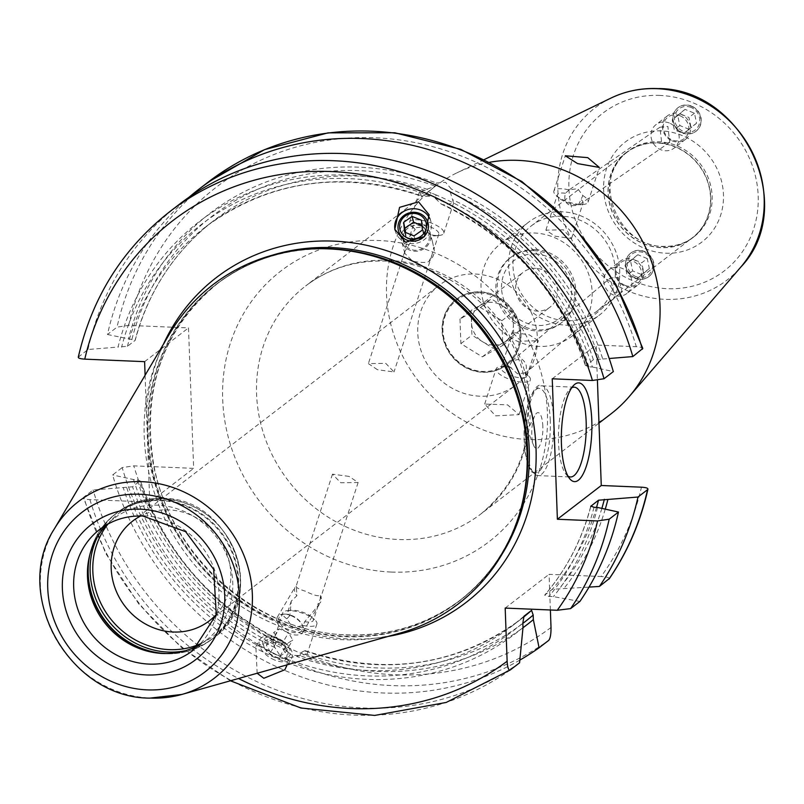 <?xml version="1.0" encoding="UTF-8"?>
<svg xmlns="http://www.w3.org/2000/svg" width="804" height="804" viewBox="0 0 804 804"><rect width="100%" height="100%" fill="white"/><g stroke="black" fill="none" stroke-linecap="round" stroke-linejoin="round"><path stroke-width="0.6" stroke-dasharray="4.02 3.01" d="M189.071 197.201A285.531 263.22 52.4 0 0 107.475 334.494L117.042 327.138L128.64 325.389L188.498 327.901L193.643 468.36L133.796 465.848L122.188 467.596A285.531 263.22 -127.6 0 0 548.65 640.436M519.846 660.104A285.531 263.22 52.4 0 1 112.63 474.953L122.188 467.596M550.378 609.985L549.072 574.327L601.141 576.518A276.546 254.938 -127.6 0 0 641.461 487.184M642.396 349.217C643.562 347.911 641.542 347.077 636.316 346.725L596.126 345.037L597.412 380.362M230.416 680.787L180.97 647.069L138.811 604.005L105.796 553.544L83.425 497.897L83.827 497.113C82.661 498.42 84.691 499.254 89.907 499.606L149.755 502.118L193.643 468.36M510.289 669.943A285.531 263.22 52.4 0 1 83.827 497.113L93.113 489.968L132.58 486.792L140.368 480.551C165.905 554.006 213.311 607.643 282.596 641.481L280.918 640.999L272.918 643.059L274.847 647.542L280.506 656.335L279.46 659.541A259.672 239.381 52.4 0 1 123.203 487.515M280.918 640.999A251.612 231.944 -127.6 0 1 140.167 480.953L137.092 479.697L133.554 479.546L112.63 474.953M144.609 361.659L188.498 327.901M163.423 344.223A204.879 188.87 -127.6 0 0 146.499 413.276L145.102 375.237M146.499 413.276L147.866 450.501A204.879 188.87 -127.6 0 0 348.464 638.959A204.879 188.87 52.4 0 0 388.201 636.416M149.755 502.118L147.866 450.501M107.475 334.494L135.223 340.233C148.418 291.108 174.468 251.34 213.361 220.919A251.612 231.944 -127.6 0 0 135.022 340.484L127.424 346.323L118.047 347.057A259.672 239.381 52.4 0 1 431.004 192.859L429.959 196.075L422.824 196.588L421.517 195.864L419.397 191.955L435.346 186.206L436.381 182.99A259.672 239.381 -127.6 0 0 128.399 339.087M78.269 357.187L87.958 349.509L118.047 347.057M608.98 579.081C610.115 577.795 607.502 576.94 601.141 576.518M505.183 608.085L549.072 574.327M579.905 601.452L553.423 596.618L548.981 596.437L544.71 595.131L552.298 589.292L589.03 587.101M590.729 506.309C581.895 539.866 566.529 569.503 544.62 595.221L544.71 595.131A251.612 231.944 52.4 0 0 590.799 506.56M605.261 509.143A259.672 239.381 52.4 0 1 563.775 588.659M436.381 182.99L445.567 182.307L451.386 189.111L450.34 192.327L453.587 203.05L443.506 204.829L441.396 204.166L435.095 198.166L436.14 194.96A259.672 239.381 52.4 0 1 592.397 366.986L588.86 366.845L585.784 365.589L593.372 359.75L602.749 359.026A259.672 239.381 -127.6 0 0 451.386 189.111M602.749 359.026L609.201 358.504M133.554 479.546A259.672 239.381 -127.6 0 0 284.907 649.461L291.973 655.31L299.912 655.582A259.672 239.381 -127.6 0 0 522.982 627.743M282.596 641.481L285.953 646.255L284.907 649.461M522.992 627.572A259.672 239.381 52.4 0 1 284.596 661.642L285.641 658.426L307.098 654.165L305.138 650.667L300.957 652.376L299.912 655.582M441.396 204.166C511.656 237.793 559.725 291.741 585.583 365.991L585.784 365.589A251.612 231.944 52.4 0 0 443.506 204.829M597.553 507.445A259.672 239.381 52.4 0 1 553.423 596.618M87.958 349.509A285.531 263.22 52.4 0 1 179.121 204.467M592.397 366.986L613.321 371.589M436.14 194.96L431.004 192.859M279.46 659.541L284.596 661.642M519.575 662.808A285.531 263.22 52.4 0 1 93.113 489.968M257.169 673.27L255.873 646.406L276.938 637.863L286.807 648.587L287.068 664.858M399.729 633.17A201.291 185.563 52.4 0 1 342.816 639.713A201.291 185.563 -127.6 0 1 171.704 531.997A201.291 185.563 -127.6 0 1 169.513 333.911M206.678 639.863L192.88 650.486A76.38 70.41 -127.6 0 0 214.176 568.87A76.38 70.41 -127.6 0 0 143.594 515.786A76.38 70.41 -127.6 0 0 99.736 529.404L113.535 518.781A76.38 70.41 -127.6 0 1 157.393 505.173A76.38 70.41 52.4 0 1 227.974 558.257A76.38 70.41 52.4 0 1 206.678 639.863A76.38 70.41 52.4 0 1 199.382 644.728M113.535 518.781A76.38 70.41 -127.6 0 0 106.962 524.59M216.356 614.356A62.903 57.988 52.4 0 0 224.949 548.851A62.903 57.988 52.4 0 0 168.77 509.877A62.903 57.988 -127.6 0 0 140.67 515.977M475.315 274.053A62.903 57.988 52.4 0 1 533.444 317.771A62.903 57.988 52.4 0 1 515.907 384.985A62.903 57.988 52.4 0 1 479.797 396.191A62.903 57.988 -127.6 0 1 421.668 352.474A62.903 57.988 -127.6 0 1 439.205 285.269A62.903 57.988 -127.6 0 1 475.315 274.053M377.468 369.719L368.383 363.619L385.749 363.348L394.02 371.94L377.468 369.719M349.036 476.4L332.484 474.169L340.755 482.772L358.122 482.5L349.036 476.4M289.842 615.653L286.807 618.789L292.666 627.673L303.249 625.502L304.686 621.703L318.123 605.673L317.851 604.317L320.203 599.281L320.414 595.462C317.851 596.397 312.887 595 305.53 591.252C298.254 589.02 295.179 587.141 296.314 585.624L296.887 595.764L291.279 601.06L289.842 615.653A13.477 4.412 -162 0 1 287.731 611.985A13.477 4.412 -162 0 1 291.118 610.296A13.477 4.412 -162 0 1 304.686 612.96A13.477 4.412 18 0 1 311.62 616.949L314.555 619.552A17.969 5.889 18 0 0 305.309 614.236A17.969 5.889 -162 0 0 287.219 610.678A17.969 5.889 -162 0 0 282.696 612.929L272.918 643.059M332.484 474.169L296.314 585.624A14.824 8.412 30.6 0 0 295.189 586.93A14.824 8.412 30.6 0 0 296.887 595.764M404.754 251.672L404.854 253.401L412.693 261.23C421.045 262.737 426.442 262.828 428.864 261.511L431.939 255.159L433.858 247.089L434.019 248.768L432.451 241.733L430.08 235.522A13.477 4.412 18 0 0 435.386 235.823A13.477 4.412 18 0 0 438.773 234.135A13.477 4.412 18 0 0 430.09 226.788A13.477 4.412 -162 0 0 413.125 225.803L409.588 236.728L412.894 238.527L404.754 251.672A14.824 13.98 -14.7 0 1 412.894 238.527M430.08 235.522L430.16 234.657L422.793 226.929L413.718 227.944L415.246 229.472L409.588 236.728M415.246 229.472A13.477 4.412 -162 0 1 414.884 229.16A13.477 4.412 -162 0 1 413.125 225.803M304.686 621.703A13.477 4.412 18 0 0 313.369 620.306A13.477 4.412 18 0 0 311.62 616.949M291.098 615.673A14.824 8.412 30.6 0 1 302.364 625.05A14.824 8.412 30.6 0 1 302.937 632.115A14.824 8.412 30.6 0 1 289.239 633.482A14.824 8.412 30.6 0 1 277.4 617.03A14.824 8.412 30.6 0 1 283.862 614.115A14.824 8.412 30.6 0 1 291.098 615.673M317.851 604.317A14.824 8.412 -149.4 0 0 320.716 602.015A14.824 8.412 -149.4 0 0 320.414 595.462M285.209 614.115A13.236 7.507 30.6 0 0 279.078 620.929A13.236 7.507 30.6 0 0 290.003 631.391A13.236 7.507 -149.4 0 0 301.721 623.874A13.236 7.507 -149.4 0 0 291.671 615.492A13.236 7.507 30.6 0 0 285.209 614.115L283.862 614.115M303.249 625.502A17.969 5.889 18 0 0 316.887 624.025A17.969 5.889 18 0 0 314.555 619.552M286.807 618.789A17.969 5.889 -162 0 1 282.696 612.929M413.718 227.944A17.969 5.889 -162 0 1 411.949 226.557A17.969 5.889 -162 0 1 409.618 222.085A17.969 5.889 -162 0 1 432.23 223.391A17.969 5.889 18 0 1 443.798 233.19A17.969 5.889 18 0 1 439.285 235.441A17.969 5.889 18 0 1 430.16 234.657M422.1 224.296A14.824 13.98 -14.7 0 0 406.533 226.668A14.824 13.98 -14.7 0 0 401.608 240.979A14.824 13.98 -14.7 0 0 409.789 250.144A14.824 13.98 -14.7 0 0 425.366 247.773A14.824 13.98 -14.7 0 0 430.291 233.472A14.824 13.98 -14.7 0 0 422.1 224.296M421.577 226.195A13.236 12.482 -14.7 0 0 404.09 232.838A13.236 12.482 -14.7 0 0 410.583 249.27A13.236 12.482 165.3 0 0 428.07 242.627A13.236 12.482 165.3 0 0 421.577 226.195M433.858 247.089A14.824 13.98 165.3 0 1 433.869 247.129A14.824 13.98 165.3 0 1 428.864 261.511M506.58 364.946A41.336 38.11 52.4 0 0 518.108 320.786A41.336 38.11 52.4 0 0 479.908 292.053A41.336 38.11 -127.6 0 0 456.18 299.42A41.336 38.11 -127.6 0 0 444.652 343.589A41.336 38.11 -127.6 0 0 482.852 372.312A41.336 38.11 52.4 0 0 506.58 364.946L506.862 364.735A41.336 38.11 52.4 0 1 483.124 372.101A41.336 38.11 52.4 0 1 444.934 343.378A41.336 38.11 52.4 0 1 456.451 299.209A41.336 38.11 52.4 0 1 480.189 291.842A41.336 38.11 52.4 0 1 518.379 320.565A41.336 38.11 52.4 0 1 506.862 364.735M533.725 250.647A41.336 38.11 52.4 0 1 571.925 279.38A41.336 38.11 52.4 0 1 560.408 323.55A41.336 38.11 52.4 0 1 536.67 330.916A41.336 38.11 52.4 0 1 498.48 302.183A41.336 38.11 52.4 0 1 509.997 258.014A41.336 38.11 52.4 0 1 533.725 250.647M535.112 249.592A41.336 38.11 52.4 0 1 573.312 278.315A41.336 38.11 52.4 0 1 561.785 322.484A41.336 38.11 52.4 0 1 538.057 329.851A41.336 38.11 -127.6 0 1 499.857 301.118A41.336 38.11 -127.6 0 1 511.374 256.958A41.336 38.11 -127.6 0 1 535.112 249.592M479.938 292.927A40.441 37.275 52.4 0 1 519.836 333.801A40.441 37.275 52.4 0 1 482.822 371.448A40.441 37.275 -127.6 0 1 442.924 330.565A40.441 37.275 -127.6 0 1 479.938 292.927M535.273 253.953A36.843 33.959 -127.6 0 0 501.545 288.244A36.843 33.959 -127.6 0 0 537.896 325.489A36.843 33.959 52.4 0 0 571.614 291.189A36.843 33.959 52.4 0 0 535.273 253.953M535.796 268.345A22.02 20.291 -127.6 0 0 523.163 272.275A22.02 20.291 -127.6 0 0 517.022 295.792A22.02 20.291 -127.6 0 0 537.363 311.098A22.02 20.291 52.4 0 0 550.006 307.168A22.02 20.291 52.4 0 0 556.147 283.651A22.02 20.291 52.4 0 0 535.796 268.345M493.204 345.067A22.02 20.291 52.4 0 1 482.631 341.76A22.02 20.291 52.4 0 1 471.486 322.816A22.02 20.291 52.4 0 1 478.993 306.244A22.02 20.291 52.4 0 1 481.274 304.736A22.02 20.291 52.4 0 1 491.636 302.314A22.02 20.291 52.4 0 1 502.209 305.62L491.515 299.008L471.033 310.475L471.938 335.147L493.324 348.373L513.806 336.916L512.902 312.233L502.209 305.62A22.02 20.291 52.4 0 1 513.354 324.575A22.02 20.291 52.4 0 1 505.847 341.137A22.02 20.291 52.4 0 1 503.565 342.645A22.02 20.291 52.4 0 1 493.204 345.067M459.988 318.967L460.893 343.65L482.289 356.865L502.771 345.408L501.867 320.726L480.48 307.5L459.988 318.967L471.033 310.475M480.48 307.5L491.515 299.008M460.893 343.65L471.938 335.147M482.289 356.865L493.324 348.373M502.771 345.408L513.806 336.916M501.867 320.726L512.902 312.233M500.972 243.421A58.411 53.848 -127.6 0 1 534.499 233.009A58.411 53.848 52.4 0 1 588.478 273.611A58.411 53.848 52.4 0 1 572.197 336.012A58.411 53.848 52.4 0 1 538.66 346.423A58.411 53.848 -127.6 0 1 484.681 305.832A58.411 53.848 -127.6 0 1 500.972 243.421L528.57 222.195A58.411 53.848 -127.6 0 0 512.289 284.596A58.411 53.848 -127.6 0 0 566.257 325.198A58.411 53.848 52.4 0 0 599.794 314.786A58.411 53.848 52.4 0 0 616.075 252.376A58.411 53.848 52.4 0 0 562.107 211.784A58.411 53.848 -127.6 0 0 528.57 222.195M563.282 229.803L545.886 230.165L555.001 236.165L571.523 238.497L563.282 229.803M520.922 341.147L512.681 332.454L529.193 334.776L538.318 340.775L520.922 341.147M531.374 225.844A53.808 49.597 -127.6 0 1 562.267 216.256A53.808 49.597 52.4 0 1 611.985 253.642A53.808 49.597 52.4 0 1 596.99 311.138A53.808 49.597 52.4 0 1 566.096 320.726A53.808 49.597 -127.6 0 1 516.379 283.33A53.808 49.597 -127.6 0 1 531.374 225.844L626.567 152.619A53.808 49.597 -127.6 0 0 611.563 210.105A53.808 49.597 -127.6 0 0 661.28 247.501A53.808 49.597 52.4 0 0 692.174 237.914A53.808 49.597 52.4 0 0 707.168 180.428A53.808 49.597 52.4 0 0 657.451 143.032A53.808 49.597 -127.6 0 0 626.567 152.619M692.334 238.044A54.009 49.788 52.4 0 0 707.389 180.337A54.009 49.788 52.4 0 0 657.481 142.8A54.009 49.788 -127.6 0 0 626.477 152.428A54.009 49.788 -127.6 0 0 611.422 210.135A54.009 49.788 -127.6 0 0 661.33 247.672A54.009 49.788 52.4 0 0 692.334 238.044L693.711 236.979A54.009 49.788 52.4 0 1 662.707 246.607A54.009 49.788 -127.6 0 1 612.799 209.07A54.009 49.788 -127.6 0 1 627.854 151.373C590.508 175.925 616.387 247.23 663.4 246.356C674.878 246.717 684.978 243.592 693.711 236.979A54.009 49.788 52.4 0 0 708.766 179.282A54.009 49.788 52.4 0 0 658.858 141.745A54.009 49.788 -127.6 0 0 627.854 151.373L626.477 152.428M691.47 106.048A14.824 13.668 -127.6 0 0 678.104 107.625A14.824 13.668 -127.6 0 0 673.29 121.002A14.824 13.668 -127.6 0 0 682.817 132.7A14.824 13.668 -127.6 0 0 696.184 131.132A14.824 13.668 -127.6 0 0 700.998 117.746A14.824 13.668 -127.6 0 0 691.47 106.048M635.622 278.053A14.824 13.668 52.4 0 1 626.095 266.355A14.824 13.668 52.4 0 1 630.909 252.979A14.824 13.668 52.4 0 1 644.275 251.401A14.824 13.668 52.4 0 1 653.793 263.099A14.824 13.668 52.4 0 1 648.989 276.486A14.824 13.668 52.4 0 1 635.622 278.053M489.626 162.267A143.775 132.539 -127.6 0 0 456.823 172.89A143.775 132.539 -127.6 0 0 435.597 186.005A143.775 132.539 -127.6 0 0 395.518 339.63A143.775 132.539 -127.6 0 0 528.379 439.547A143.775 132.539 52.4 0 0 610.929 413.919M495.626 415.859L519.062 414.613L507.485 404.824L484.691 404.07L495.626 415.859M569.071 189.945L565.403 193.272C563.725 199.844 565.624 203.985 571.111 205.703L578.237 205.432L582.85 195.563L577.694 188.628L569.071 189.945A17.969 5.889 18 0 0 553.866 191.05A17.969 5.889 18 0 0 556.197 195.523A17.969 5.889 18 0 0 565.443 200.849A17.969 5.889 -162 0 0 583.533 204.407A17.969 5.889 -162 0 0 588.056 202.156L599.322 167.433M582.85 195.563A17.969 5.889 -162 0 1 588.056 202.156M565.403 193.272A13.477 4.412 18 0 0 557.383 194.769A13.477 4.412 18 0 0 559.132 198.126A13.477 4.412 18 0 0 566.066 202.116A13.477 4.412 -162 0 0 579.634 204.779L583.533 204.407M581.292 199.754A13.477 4.412 -162 0 1 583.021 203.1A13.477 4.412 -162 0 1 579.634 204.779M525.082 372.835L517.555 373.83L509.203 366.353L512.218 360.705L521.374 358.875C526.389 362.353 527.625 367.006 525.082 372.835A13.477 4.412 -162 0 1 526.821 376.182A13.477 4.412 -162 0 1 509.857 375.197A13.477 4.412 18 0 1 501.183 367.85L512.671 332.454M509.203 366.353A13.477 4.412 18 0 0 504.57 366.162A13.477 4.412 18 0 0 501.183 367.85M661.712 143.192L669.742 142.298L667.863 126.409L659.933 127.233L661.712 143.192M669.39 123.042A14.824 13.668 -127.6 0 0 656.024 124.61A14.824 13.668 -127.6 0 0 651.21 137.987A14.824 13.668 -127.6 0 0 660.737 149.685A14.824 13.668 52.4 0 0 674.104 148.117A14.824 13.668 52.4 0 0 678.918 134.73A14.824 13.668 52.4 0 0 669.39 123.042M672.194 140.871A14.824 13.668 -127.6 0 0 685.561 139.303A14.824 13.668 -127.6 0 0 690.365 125.916A14.824 13.668 -127.6 0 0 680.847 114.228A14.824 13.668 -127.6 0 0 667.481 115.796A14.824 13.668 -127.6 0 0 662.667 129.183A14.824 13.668 -127.6 0 0 672.194 140.871M682.546 132.911A14.824 13.668 -127.6 0 0 695.912 131.333A14.824 13.668 -127.6 0 0 700.726 117.957A14.824 13.668 -127.6 0 0 691.199 106.259A14.824 13.668 -127.6 0 0 677.832 107.836A14.824 13.668 -127.6 0 0 673.018 121.213A14.824 13.668 -127.6 0 0 682.546 132.911M680.033 115.756A13.477 12.422 52.4 0 1 688.314 132.851A13.477 12.422 52.4 0 1 672.174 139.976A13.477 12.422 -127.6 0 1 663.893 122.891A13.477 12.422 -127.6 0 1 680.033 115.756M691.028 107.424A13.306 12.261 -127.6 0 0 675.099 114.459A13.306 12.261 -127.6 0 0 683.259 131.333A13.306 12.261 52.4 0 0 699.189 124.288A13.306 12.261 52.4 0 0 691.028 107.424M689.219 129.364L679.822 125.535L677.742 115.545L685.068 109.384L694.465 113.213L696.545 123.213L683.701 133.615L674.305 129.776L672.224 119.786L679.551 113.625L688.948 117.464L691.018 127.454L683.701 133.615M679.822 125.535L674.305 129.776M696.545 123.213L691.018 127.454M694.465 113.213L688.948 117.464M685.068 109.384L679.551 113.625M677.742 115.545L672.224 119.786M613.914 292.555L622.085 291.55L618.196 277.209L610.135 278.114L613.914 292.555M511.354 367.689A17.969 5.889 18 0 0 500.671 366.544A17.969 5.889 18 0 0 496.148 368.795A17.969 5.889 18 0 0 507.726 378.594A17.969 5.889 -162 0 0 530.338 379.9A17.969 5.889 -162 0 0 528.007 375.418A17.969 5.889 -162 0 0 525.133 373.307M626.909 293.47A14.824 13.668 -127.6 0 1 613.532 295.038A14.824 13.668 52.4 0 1 604.015 283.34A14.824 13.668 52.4 0 1 608.819 269.963A14.824 13.668 52.4 0 1 622.195 268.395A14.824 13.668 -127.6 0 1 631.713 280.083A14.824 13.668 -127.6 0 1 626.909 293.47L638.356 284.656A14.824 13.668 52.4 0 1 624.989 286.224A14.824 13.668 52.4 0 1 615.462 274.536A14.824 13.668 52.4 0 1 620.276 261.149A14.824 13.668 52.4 0 1 633.642 259.581A14.824 13.668 52.4 0 1 643.17 271.28A14.824 13.668 52.4 0 1 638.356 284.656M644.004 251.612A14.824 13.668 52.4 0 1 653.521 263.31A14.824 13.668 52.4 0 1 648.717 276.687A14.824 13.668 52.4 0 1 635.351 278.264A14.824 13.668 52.4 0 1 625.824 266.566A14.824 13.668 52.4 0 1 630.637 253.19A14.824 13.668 52.4 0 1 644.004 251.612M624.969 285.34A13.477 12.422 -127.6 0 0 641.11 278.204A13.477 12.422 -127.6 0 0 632.838 261.109A13.477 12.422 52.4 0 0 616.698 268.245A13.477 12.422 52.4 0 0 624.969 285.34M636.064 276.687A13.306 12.261 52.4 0 1 627.894 259.813A13.306 12.261 52.4 0 1 643.823 252.778A13.306 12.261 -127.6 0 1 651.994 269.652A13.306 12.261 -127.6 0 1 636.064 276.687M647.27 258.576L637.863 254.737L630.547 260.898L632.627 270.888L642.024 274.727L649.341 268.566L647.27 258.576L641.743 262.818L632.346 258.978L625.03 265.139L627.1 275.129L636.497 278.968L643.823 272.807L641.743 262.818M637.863 254.737L632.346 258.978M649.341 268.566L643.823 272.807M630.547 260.898L625.03 265.139M632.627 270.888L627.1 275.129M642.024 274.727L636.497 278.968M552.237 378.795L596.126 345.037M567.966 476.099A44.934 13.779 -87.6 0 1 566.127 474.38A44.934 13.779 -87.6 0 1 558.539 442.682A44.934 13.779 92.4 0 1 569.694 389.387L573.704 385.297M571.674 387.829A44.934 13.779 92.4 0 0 569.694 389.387M542.831 426.351A17.969 5.507 92.4 0 0 534.861 415.567A17.969 5.507 92.4 0 0 531.786 434.843A17.969 5.507 -87.6 0 0 533.605 445.366A17.969 5.507 -87.6 0 0 539.866 445.396A17.969 5.507 -87.6 0 0 542.831 426.351M395.055 230.095A18.422 17.376 -14.7 0 0 395.236 230.828A18.422 17.376 -14.7 0 0 405.407 242.225A18.422 17.376 165.3 0 0 424.763 239.27A18.422 17.376 165.3 0 0 430.874 221.502L429.115 214.768M429.778 218.517A18.422 17.376 165.3 0 1 430.874 221.502M404.623 232.075L406.141 237.863L415.537 241.702L423.969 235.783L423.004 226.035L422.02 225.633M414.02 235.914L415.537 241.702M405.608 232.477L406.141 237.863M421.487 220.246L423.004 226.035M422.452 230.004L423.969 235.783M274.616 659.994A18.422 10.452 30.6 0 1 259.913 639.562A18.422 10.452 30.6 0 1 276.938 637.863A18.422 10.452 -149.4 0 1 291.631 658.305A18.422 10.452 -149.4 0 1 274.616 659.994M277.491 638.466A15.286 8.673 30.6 0 1 290.113 650.557A15.286 8.673 30.6 0 1 283.038 658.426A15.286 8.673 30.6 0 1 275.571 656.828A15.286 8.673 30.6 0 1 263.953 647.15A15.286 8.673 30.6 0 1 277.491 638.466M264.687 648.496A13.477 7.648 30.6 0 0 274.928 657.029A13.477 7.648 -149.4 0 0 281.511 658.436A13.477 7.648 -149.4 0 0 287.752 651.491A13.477 7.648 -149.4 0 0 276.626 640.838A13.477 7.648 30.6 0 0 264.687 648.496L263.953 647.15M271.641 641.612L281.038 645.451L285.179 652.768L279.913 656.245L270.516 652.406L266.375 645.089L271.641 641.612L279.169 628.869L288.566 632.708L292.706 640.024L287.44 643.501L278.043 639.662L273.903 632.356L279.169 628.869M281.038 645.451L288.566 632.708M266.375 645.089L273.903 632.356M285.179 652.768L292.706 640.024M279.913 656.245L287.44 643.501M270.516 652.406L278.043 639.662M208.196 182.096A285.531 263.22 -127.6 0 0 117.042 327.138M551.021 627.492A276.546 254.938 52.4 0 1 133.796 465.848M128.64 325.389A276.546 254.938 52.4 0 1 375.207 137.796A276.546 254.938 52.4 0 1 636.316 346.725M391.136 572.046A170.729 157.393 52.4 0 1 222.688 399.457A170.729 157.393 52.4 0 1 378.975 240.527A170.729 157.393 52.4 0 1 547.423 413.105A170.729 157.393 52.4 0 1 391.136 572.046M601.854 508.389A256.104 236.095 52.4 0 1 559.333 588.478M131.936 339.238A256.104 236.095 52.4 0 1 435.346 186.206M285.953 646.255A256.104 236.095 52.4 0 1 137.092 479.697M450.34 192.327A256.104 236.095 52.4 0 1 599.211 358.875M522.841 623.391A256.104 236.095 52.4 0 1 300.957 652.376M596.528 507.404A251.612 231.944 52.4 0 1 552.298 589.292M427.537 189.473A251.612 231.944 -127.6 0 0 213.361 220.919L205.764 226.758A251.612 231.944 52.4 0 1 421.517 195.864M593.372 359.75A251.612 231.944 -127.6 0 0 452.622 199.704M306.002 651.23A251.612 231.944 -127.6 0 0 520.178 619.773A251.612 231.944 -127.6 0 0 523.414 617.241M127.424 346.323A251.612 231.944 52.4 0 1 205.764 226.758C270.365 179.915 342.715 169.865 422.824 196.588M274.847 647.542A251.612 231.944 52.4 0 1 132.58 486.792M523.927 616.266A251.612 231.944 52.4 0 1 512.59 625.612A251.612 231.944 52.4 0 1 296.837 656.516M594.005 507.304A256.104 236.095 52.4 0 1 548.981 596.437M429.959 196.075A256.104 236.095 -127.6 0 0 121.595 347.197M126.741 487.666A256.104 236.095 -127.6 0 0 280.506 656.335M588.86 366.845A256.104 236.095 -127.6 0 0 435.095 198.166M285.641 658.426A256.104 236.095 -127.6 0 0 522.831 623.03M78.671 356.654A285.531 263.22 52.4 0 1 169.835 211.603M89.907 499.606A276.546 254.938 -127.6 0 0 238.547 678.506M272.445 255.159A199.492 183.905 -127.6 0 0 217.884 283.199A199.492 183.905 -127.6 0 0 162.267 496.349A199.492 183.905 -127.6 0 0 346.614 634.989A199.492 183.905 52.4 0 0 461.144 599.432A199.492 183.905 52.4 0 0 502.239 553.886M521.022 508.269A199.492 183.905 52.4 0 1 459.566 600.658A199.492 183.905 52.4 0 1 345.027 636.215A199.492 183.905 -127.6 0 1 160.679 497.565A199.492 183.905 -127.6 0 1 216.296 284.415L217.884 283.199C163.393 328.444 141.926 388.412 153.463 463.094C169.101 555.494 256.476 632.929 347.037 634.838C389.95 636.255 427.989 624.447 461.144 599.432L459.566 600.658C493.968 573.594 515.545 537.796 524.308 493.274A199.673 184.076 52.4 0 1 344.604 636.718A199.673 184.076 -127.6 0 1 147.614 434.884A199.673 184.076 -127.6 0 1 330.394 249.009A199.673 184.076 52.4 0 1 336.695 249.381L330.404 249.009C287.49 247.602 249.451 259.401 216.296 284.415A199.492 183.905 -127.6 0 1 321.349 248.707M54.421 528.781A111.424 102.721 -127.6 0 0 55.627 638.436A111.424 102.721 -127.6 0 0 150.348 698.063M161.855 653.431A78.892 72.732 -127.6 0 0 163.312 653.562A78.892 72.732 -127.6 0 0 165.795 653.702A78.892 72.732 52.4 0 0 238.014 580.267A78.892 72.732 52.4 0 0 160.177 500.52A78.892 72.732 -127.6 0 0 89.184 557.192A78.892 72.732 -127.6 0 0 88.932 558.639M89.887 554.589A79.073 72.903 -127.6 0 1 115.203 514.108A79.073 72.903 -127.6 0 1 160.599 500.008A79.073 72.903 52.4 0 1 233.683 554.971A79.073 72.903 52.4 0 1 211.633 639.461A79.073 72.903 52.4 0 1 166.237 653.551A79.073 72.903 -127.6 0 1 166.006 653.541M160.418 653.34L165.815 653.702C183 654.275 198.266 649.531 211.633 639.461L213.573 637.964A79.073 72.903 52.4 0 0 235.612 553.474A79.073 72.903 52.4 0 0 162.539 498.52A79.073 72.903 -127.6 0 0 117.143 512.61A79.073 72.903 -127.6 0 0 97.525 536.68M88.651 560.046L89.184 557.192C92.681 539.384 101.354 525.012 115.203 514.108L117.143 512.61C130.509 502.54 145.775 497.797 162.961 498.369C231.874 497.344 269.37 599.995 213.573 637.964A79.073 72.903 52.4 0 1 185.272 650.758M108.017 524.007A77.496 71.445 -127.6 0 1 163.765 499.153A77.496 71.445 52.4 0 1 237.873 561.102A77.496 71.445 52.4 0 1 200.226 643.873M661.3 130.891A62.993 58.069 -127.6 0 0 603.643 189.533A62.993 58.069 -127.6 0 0 665.782 253.21A62.993 58.069 52.4 0 0 723.449 194.568A62.993 58.069 52.4 0 0 661.3 130.891M660.004 95.425A99.525 91.746 -127.6 0 0 568.9 188.076A99.525 91.746 -127.6 0 0 667.089 288.676A99.525 91.746 -127.6 0 0 758.192 196.035A99.525 91.746 -127.6 0 0 660.004 95.425M610.869 98.128A108.48 100.008 -127.6 0 0 561.564 214.296A108.48 100.008 -127.6 0 0 664.858 299.329A108.48 100.008 -127.6 0 0 740.816 267.059M388.221 260.325A143.775 132.539 52.4 0 1 521.082 360.252A143.775 132.539 52.4 0 1 481.003 513.877A143.775 132.539 52.4 0 1 398.452 539.504A143.775 132.539 52.4 0 1 265.591 439.577A143.775 132.539 52.4 0 1 305.671 285.953A143.775 132.539 52.4 0 1 388.221 260.325M553.675 420.09A44.934 13.779 92.4 0 0 541.755 385.809A44.934 13.779 92.4 0 0 526.067 441.316A44.934 13.779 92.4 0 0 537.987 475.596A44.934 13.779 92.4 0 0 553.675 420.09M550.278 420.613A42.23 12.954 92.4 0 0 535.806 389.588A42.23 12.954 92.4 0 0 524.339 440.572A42.23 12.954 92.4 0 0 538.811 471.596A42.23 12.954 92.4 0 0 550.278 420.613M305.138 650.667C384.583 676.496 456.27 666.194 520.178 619.773L512.59 625.612L523.957 616.226M209.362 620.799L515.907 384.985M291.279 601.06L287.731 611.985M404.703 251.752L368.383 363.619M132.66 521.082L439.205 285.269M358.122 482.5L320.203 599.281M318.123 605.673L313.369 620.306M438.773 234.135L434.019 248.768M431.939 255.159L394.02 371.94M302.937 632.115L320.716 602.015M301.721 623.874L302.364 625.05M277.4 617.03L295.189 586.93M291.118 610.296L287.219 610.678M316.887 624.025L307.098 654.165M435.386 235.823L439.285 235.441M414.884 229.16L411.949 226.557M419.397 191.955L409.618 222.085M404.854 253.401L401.608 240.979M432.451 241.733L430.291 233.472M453.587 203.05L443.798 233.19M560.408 323.55L561.785 322.484M509.997 258.014L511.374 256.958M478.993 306.244L523.163 272.275M505.847 341.137L550.006 307.168M572.197 336.012L599.794 314.786M596.99 311.138L692.174 237.914M484.259 159.574L456.823 172.89M435.597 186.005L305.671 285.953C328.846 268.405 355.669 260.124 386.121 261.089C444.501 262.446 503.294 308.103 521.515 367.287C538.057 428.11 524.56 476.973 481.003 513.877L598.98 423.115M553.866 191.05L565.323 155.775M559.132 198.126L556.197 195.523M545.886 230.165L557.383 194.769M571.523 238.497L583.021 203.1M526.821 376.182L538.318 340.775M669.742 142.298L578.237 205.432M659.933 127.233L569.443 189.674M685.561 139.303L674.104 148.117M667.481 115.796L656.024 124.61M525.193 373.277L622.085 291.55M512.218 360.705L610.135 278.114M484.691 404.07L496.148 368.795M519.062 414.613L530.338 379.9M504.57 366.162L500.671 366.544M525.092 372.835L528.007 375.418M608.819 269.963L620.276 261.149M566.127 474.38L569.775 478.792M574.227 387.176L541.755 385.809C535.434 380.744 522.64 406.894 524.208 440.783C523.937 454.893 530.379 472.863 531.555 471.707L537.987 475.596L570.458 476.963M533.605 445.366L527.434 430.18L534.861 415.567M395.236 230.828L394.824 229.261M255.873 646.406L259.913 639.562M284.867 669.742L291.631 658.305M281.511 658.436L283.038 658.426"/><path stroke-width="1.21" d="M522.982 627.743A259.672 239.381 -127.6 0 0 533.343 619.603L533.183 615.07L531.585 610.357L523.997 616.196L522.831 623.03L522.992 627.572L519.575 662.808L510.289 669.943C508.62 670.687 507.575 667.782 507.133 661.25L505.183 608.085L557.262 610.276L570.619 608.598A285.531 263.22 -127.6 0 0 609.181 519.193L597.583 520.942L557.383 519.253L601.271 485.495L641.461 487.184C646.687 487.536 648.717 488.37 647.552 489.676L637.994 497.033A285.531 263.22 52.4 0 1 599.422 586.438L609.342 578.568M189.071 197.201A285.531 263.22 52.4 0 1 198.638 189.442A285.531 263.22 52.4 0 1 632.838 356.574L642.798 348.423L615.743 284.154L574.609 227.381L521.886 181.523L460.722 149.333L394.794 132.771L328.072 132.861L264.586 149.634L208.196 182.096A285.531 263.22 -127.6 0 1 642.396 349.217M533.343 619.603L539.092 647.783L548.65 640.436C550.278 638.647 551.072 634.326 551.021 627.492L550.378 609.985M539.092 647.783A285.531 263.22 52.4 0 1 519.846 660.104M609.241 578.83C627.723 551.755 640.627 521.856 647.954 489.133L647.552 489.676A285.531 263.22 -127.6 0 1 608.98 579.081M637.994 497.033L598.518 500.209A251.612 231.944 52.4 0 1 596.528 507.404M590.729 506.309L598.518 500.209M590.799 506.56A251.612 231.944 52.4 0 0 590.93 506.048L594.005 507.304L597.553 507.445L618.467 512.047A285.531 263.22 52.4 0 1 579.905 601.452L570.619 608.598M609.181 519.193L618.467 512.047M597.412 380.362L601.271 485.495M145.102 375.237L144.609 361.659L84.762 359.147C79.536 358.785 77.506 357.961 78.671 356.654M599.422 586.438L589.03 587.101M510.289 669.943L446.21 702.445L374.674 715.429L300.947 708.012L230.416 680.787M607.894 499.485A259.672 239.381 52.4 0 1 605.261 509.143M609.201 358.504L632.838 356.574M604.035 378.734A285.531 263.22 52.4 0 0 169.835 211.603L179.121 204.467A285.531 263.22 52.4 0 1 613.321 371.589L604.035 378.734L592.427 380.483L552.237 378.795L557.383 519.253M418.532 201.804L399.568 207.372L394.824 229.261L405.407 242.225L424.371 236.657L429.115 214.768L418.532 201.804M287.068 664.858L284.867 669.742L263.812 678.285L257.169 673.27M328.484 248.868A201.291 185.563 52.4 0 1 334.836 249.24A201.291 185.563 52.4 0 1 523.967 495.103A201.291 185.563 52.4 0 1 399.729 633.17L181.855 694.445A111.424 102.721 -127.6 0 0 250.526 577.925A111.424 102.721 -127.6 0 0 142.419 481.707A111.424 102.721 -127.6 0 0 54.421 528.781L169.513 333.911A201.291 185.563 -127.6 0 1 328.484 248.868M199.382 644.728A76.38 70.41 52.4 0 1 162.83 653.481A76.38 70.41 -127.6 0 1 160.418 653.34A76.38 70.41 -127.6 0 1 88.651 560.046A76.38 70.41 -127.6 0 1 106.962 524.59M140.67 515.977A62.903 57.988 -127.6 0 0 132.66 521.082A62.903 57.988 -127.6 0 0 115.123 588.297A62.903 57.988 -127.6 0 0 173.252 632.014A62.903 57.988 52.4 0 0 209.362 620.799A62.903 57.988 52.4 0 0 216.356 614.356M740.816 267.059A108.48 100.008 -127.6 0 0 753.479 154.71A108.48 100.008 -127.6 0 0 657.139 88.691A108.48 100.008 -127.6 0 0 610.869 98.128C625.462 91.113 641.049 87.927 657.622 88.571C742.996 87.726 798.764 206.608 740.816 267.059L629.05 396.774A143.775 132.539 52.4 0 0 645.833 247.883A143.775 132.539 52.4 0 0 518.148 160.378A143.775 132.539 -127.6 0 0 489.626 162.267M629.05 396.774A143.775 132.539 52.4 0 1 610.929 413.919L598.98 423.115M587.754 157.634L599.322 167.433L577.543 163.584L565.323 155.775L587.754 157.634M591.794 420.572A49.426 15.155 -87.6 0 1 585.382 468.903A49.426 15.155 -87.6 0 1 569.775 478.792A49.426 15.155 -87.6 0 1 561.433 443.929A49.426 15.155 -87.6 0 1 573.704 385.297A49.426 15.155 -87.6 0 1 591.794 420.572M571.674 387.829A44.934 13.779 92.4 0 1 574.227 387.176A44.934 13.779 92.4 0 1 586.146 421.457A44.934 13.779 -87.6 0 1 570.458 476.963A44.934 13.779 -87.6 0 1 567.966 476.099M429.778 218.517A18.422 17.376 165.3 0 0 420.703 210.105A18.422 17.376 -14.7 0 0 401.658 212.809A18.422 17.376 -14.7 0 0 395.055 230.095M406.864 240.074A15.286 14.422 -14.7 0 0 427.055 232.396A15.286 14.422 -14.7 0 0 419.557 213.422A15.286 14.422 -14.7 0 0 399.357 221.1A15.286 14.422 -14.7 0 0 406.864 240.074M418.653 214.417A13.477 12.713 165.3 0 1 425.266 231.15A13.477 12.713 165.3 0 1 407.457 237.914A13.477 12.713 -14.7 0 1 400.844 221.18A13.477 12.713 -14.7 0 1 418.653 214.417M404.623 232.075L414.02 235.914L422.452 230.004L421.487 220.246L412.09 216.417L403.658 222.326L404.623 232.075M403.658 222.326L405.608 232.477M412.09 216.417L413.598 222.195L405.166 228.115M422.02 225.633L413.598 222.195M604.357 499.334A256.104 236.095 52.4 0 1 601.854 508.389M533.183 615.07A256.104 236.095 52.4 0 1 522.841 623.391M523.414 617.241A251.612 231.944 -127.6 0 0 531.585 610.357M557.262 610.276A276.546 254.938 -127.6 0 0 597.583 520.942M592.427 380.483A276.546 254.938 -127.6 0 0 331.328 171.553A276.546 254.938 -127.6 0 0 84.762 359.147M238.547 678.506A276.546 254.938 -127.6 0 0 507.133 661.25M163.423 344.223A204.879 188.87 -127.6 0 1 333.881 241.13A204.879 188.87 52.4 0 1 534.228 427.718A204.879 188.87 52.4 0 1 388.201 636.416M502.239 553.886A199.492 183.905 52.4 0 0 502.972 356.132A199.492 183.905 52.4 0 0 332.414 247.642A199.492 183.905 -127.6 0 0 272.445 255.159M321.349 248.707A199.492 183.905 -127.6 0 1 330.826 248.858A199.492 183.905 52.4 0 1 521.022 508.269M334.836 249.24L336.695 249.381A199.673 184.076 52.4 0 1 524.308 493.274L523.967 495.103M139.966 494.249A100.751 92.882 -127.6 0 0 47.737 588.036A100.751 92.882 -127.6 0 0 147.142 689.882A100.751 92.882 -127.6 0 0 239.371 596.096A100.751 92.882 -127.6 0 0 139.966 494.249M146.589 674.948A85.365 78.702 -127.6 0 0 224.738 595.473A85.365 78.702 -127.6 0 0 140.509 509.183A85.365 78.702 -127.6 0 0 62.37 588.649A85.365 78.702 -127.6 0 0 146.589 674.948M150.348 698.063A111.424 102.721 -127.6 0 0 181.855 694.445L149.996 698.113C69.978 698.445 11.186 594.709 54.421 528.781M149.031 664.094A76.38 70.41 -127.6 0 0 192.88 650.486L216.276 614.658L213.673 569.353L185.654 531.685L142.891 516.037C126.6 515.515 112.218 519.967 99.736 529.404A76.38 70.41 -127.6 0 0 78.45 611.01A76.38 70.41 -127.6 0 0 149.031 664.094M88.932 558.639A78.892 72.732 -127.6 0 0 161.855 653.431M89.887 554.589A79.073 72.903 -127.6 0 0 166.006 653.541M97.525 536.68A79.073 72.903 -127.6 0 0 168.167 652.064A79.073 72.903 52.4 0 0 185.272 650.758M200.226 643.873A77.496 71.445 52.4 0 1 169.282 649.632A77.496 71.445 -127.6 0 1 101.002 603.593A77.496 71.445 -127.6 0 1 108.017 524.007M198.638 189.442L208.196 182.096M169.835 211.603C122.71 248.587 92.189 297.118 78.269 357.187M610.869 98.128L484.259 159.574"/></g></svg>
